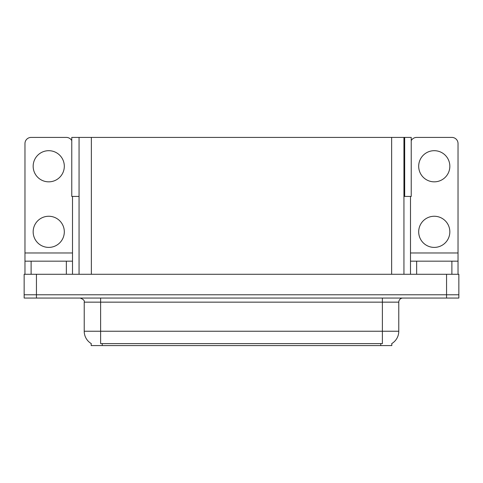 <?xml version="1.0" encoding="UTF-8"?>
<svg xmlns="http://www.w3.org/2000/svg" width="483" height="483" viewBox="0 0 483 483"><rect width="100%" height="100%" fill="white"/><g stroke="black" fill="none" stroke-linecap="round" stroke-linejoin="round"><path stroke-width="0.72" d="M403.939 196.424L411.232 196.424L411.232 137.413L403.939 137.413L403.939 274.284M403.939 137.413L71.768 137.413L71.768 196.424L79.061 196.424M404.676 196.424L404.676 137.413M391.81 343.546L391.81 345.587L91.19 345.587L91.19 343.546M36.442 298.053L458.85 298.053L458.85 294.775L24.15 294.775L24.15 274.284L36.442 274.284L36.442 294.775L24.15 294.775L24.15 298.053L36.442 298.053L36.442 294.775L458.85 294.775L458.85 274.284L36.442 274.284M79.061 137.413L79.061 274.284M91.311 343.618A14.345 14.345 0 0 1 84.223 331.241L100.615 331.241L100.615 343.618L382.385 343.618L382.385 331.241L398.777 331.241L398.777 302.147A4.099 4.099 0 0 1 402.876 298.053M84.223 331.241L84.223 302.147C84.767 300.637 83.396 299.273 80.124 298.053M391.689 343.618A14.345 14.345 0 0 0 398.777 331.241M48.735 181.837A15.571 15.571 0 0 1 33.164 166.261A15.571 15.571 0 0 1 48.735 150.69A15.571 15.571 0 0 1 64.311 166.261A15.571 15.571 0 0 1 48.735 181.837M48.735 247.399A15.571 15.571 0 0 1 33.164 231.828A15.571 15.571 0 0 1 48.735 216.257A15.571 15.571 0 0 1 64.311 231.828A15.571 15.571 0 0 1 48.735 247.399M66.358 274.284L66.358 261.17L31.117 261.17L31.117 274.284M71.768 140.644A6.146 6.146 0 0 0 66.358 137.413L31.117 137.413A6.146 6.146 0 0 0 24.971 143.56L24.971 252.971L72.504 252.971L72.504 274.284M72.504 196.424L72.504 252.971M24.971 274.284L24.971 261.17L31.117 261.17M66.358 261.17L72.504 261.17M24.971 261.17L24.971 252.971M434.265 181.837A15.571 15.571 0 0 1 418.689 166.261A15.571 15.571 0 0 1 434.265 150.69A15.571 15.571 0 0 1 449.836 166.261A15.571 15.571 0 0 1 434.265 181.837M434.265 247.399A15.571 15.571 0 0 1 418.689 231.828A15.571 15.571 0 0 1 434.265 216.257A15.571 15.571 0 0 1 449.836 231.828A15.571 15.571 0 0 1 434.265 247.399M451.883 274.284L451.883 261.17L416.642 261.17L416.642 274.284M410.496 196.424L410.496 252.971L458.029 252.971L458.029 143.56A6.146 6.146 0 0 0 451.883 137.413L416.642 137.413A6.146 6.146 0 0 0 411.232 140.644M410.496 274.284L410.496 261.17L416.642 261.17M451.883 261.17L458.029 261.17L458.029 274.284M458.029 252.971L458.029 261.17M410.496 261.17L410.496 252.971M446.558 274.284L446.558 298.053M91.353 137.413L91.353 274.284M391.647 137.413L391.647 274.284M380.743 345.587L380.743 343.546M102.257 345.587L102.257 343.546M382.385 298.053L382.385 302.147L84.223 302.147M398.777 302.147L382.385 302.147L382.385 331.241L100.615 331.241L100.615 298.053"/></g></svg>
